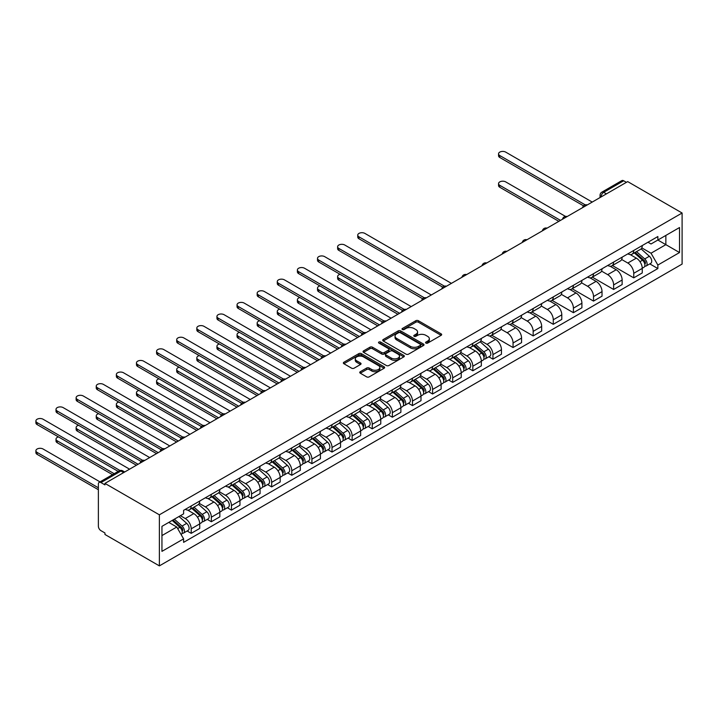 <?xml version="1.0" encoding="UTF-8"?>
<svg xmlns="http://www.w3.org/2000/svg" width="718" height="718" viewBox="0 0 718 718"><rect width="100%" height="100%" fill="white"/><g stroke="black" fill="none" stroke-linecap="round" stroke-linejoin="round"><path stroke-width="1.08" d="M425.927 343.087A1.256 0.727 0 0 0 427.695 343.087L441.148 335.324A1.786 1.032 0 0 0 441.669 334.597A1.786 1.032 0 0 0 441.148 333.861L418.361 320.713A1.786 1.032 0 0 0 415.83 320.713L402.385 328.476A1.256 0.727 0 0 0 402.017 328.988A1.256 0.727 0 0 0 402.385 329.499A1.256 0.727 0 0 0 404.153 329.499L405.894 328.494A5.726 3.303 0 0 1 413.999 328.494L415.893 329.589A5.726 3.303 0 0 1 417.571 331.931A5.726 3.303 0 0 1 415.893 334.265L414.16 335.27A1.256 0.727 0 0 0 413.792 335.782A1.256 0.727 0 0 0 414.16 336.293A1.256 0.727 0 0 0 415.928 336.293L417.67 335.288A5.726 3.303 0 0 1 425.765 335.288L427.668 336.383A5.726 3.303 0 0 1 429.346 338.725A5.726 3.303 0 0 1 427.668 341.059L425.927 342.064A1.256 0.727 0 0 0 425.559 342.576A1.256 0.727 0 0 0 425.927 343.087L425.927 342.064M360.274 371.718A1.786 1.032 0 0 0 359.745 372.445A1.786 1.032 0 0 0 360.274 373.18L366.665 376.869A1.786 1.032 0 0 0 369.196 376.869L384.13 368.244A1.786 1.032 0 0 0 384.651 367.517A1.786 1.032 0 0 0 384.13 366.781L361.342 353.633A1.786 1.032 0 0 0 358.812 353.633L343.877 362.249A1.786 1.032 0 0 0 343.357 362.985A1.786 1.032 0 0 0 343.877 363.712L351.605 368.172A1.786 1.032 0 0 0 354.136 368.172L360.526 364.484A1.786 1.032 0 0 0 361.046 363.748A1.786 1.032 0 0 0 360.526 363.021L356.693 360.813A4.784 2.764 0 0 1 355.293 358.856A4.784 2.764 0 0 1 358.246 356.299A4.784 2.764 0 0 1 363.47 356.9L378.467 365.561A4.784 2.764 0 0 1 379.867 367.517A4.784 2.764 0 0 1 376.914 370.066A4.784 2.764 0 0 1 371.691 369.465L369.196 368.029A1.786 1.032 0 0 0 366.665 368.029L360.274 371.718L360.274 373.18M159.369 514.815L104.954 483.394L627.685 181.6L682.1 213.013L159.369 514.815L159.369 565.883L682.1 264.08L682.1 213.013M406.029 354.145A1.786 1.032 0 0 0 408.56 354.145L423.494 345.52A1.786 1.032 0 0 0 424.015 344.793A1.786 1.032 0 0 0 423.494 344.057L400.707 330.908A1.786 1.032 0 0 0 398.176 330.908L383.241 339.524A1.786 1.032 0 0 0 382.721 340.26A1.786 1.032 0 0 0 383.241 340.987L406.029 354.145M379.373 343.357A1.256 0.727 0 0 1 380.648 343.536L380.648 342.046L403.812 355.419A1.786 1.032 0 0 1 404.333 356.155A1.786 1.032 0 0 1 403.812 356.882L388.878 365.507A1.786 1.032 0 0 1 386.347 365.507L363.559 352.35L369.95 348.688L369.95 347.198L363.559 350.887A1.786 1.032 0 0 0 363.039 351.623A1.786 1.032 0 0 0 363.559 352.35L363.559 350.887M369.95 348.688A1.786 1.032 0 0 1 372.48 348.688L372.48 347.198A1.786 1.032 0 0 0 369.95 347.198M372.48 347.198L381.725 352.538A1.786 1.032 0 0 0 384.256 352.538L388.492 350.088A1.786 1.032 0 0 0 389.021 349.352A1.786 1.032 0 0 0 388.492 348.625L378.88 343.069A1.256 0.727 0 0 1 378.512 342.558A1.256 0.727 0 0 1 379.284 341.894A1.256 0.727 0 0 1 380.648 342.046M104.954 483.394L104.954 484.883L100.951 482.577A3.644 2.109 -120 0 0 99.129 482.397A3.644 2.109 -120 0 0 98.375 484.067L98.375 526.204A3.644 2.109 -120 0 0 100.951 530.665L104.954 532.98L104.954 534.47L159.369 565.883M606.414 193.878L603.703 192.316A3.644 2.109 60 0 0 601.881 192.137L621.869 180.595A3.644 2.109 60 0 1 623.691 180.783L603.703 192.316A3.644 2.109 120 0 0 601.128 196.786L601.128 196.938M626.401 182.345L623.691 180.783M633.743 250.456A8.392 4.846 60 0 1 632.011 254.226L640.519 249.308A8.392 4.846 -120 0 0 642.26 245.547M621.671 259.494L627.819 263.039A8.392 4.846 60 0 1 633.743 273.316L642.26 268.397A8.392 4.846 -120 0 0 636.327 258.13L630.233 254.612M642.26 268.397L642.26 272.939L633.743 277.857L612.409 265.543M632.011 254.226A8.392 4.846 60 0 1 627.882 253.849M633.743 273.316L633.743 277.857M613.63 262.07A8.392 4.846 60 0 1 611.898 265.839L620.406 260.921A8.392 4.846 -120 0 0 622.138 257.161M592.296 277.148L613.63 289.471L622.138 284.552L622.138 280.011A8.392 4.846 -120 0 0 616.215 269.744L610.12 266.225M611.898 265.839A8.392 4.846 60 0 1 607.769 265.463M601.549 271.108L607.697 274.653A8.392 4.846 60 0 1 613.63 284.929L613.63 289.471M593.517 273.684A8.392 4.846 60 0 1 591.776 277.453L600.293 272.535A8.392 4.846 -120 0 0 602.025 268.774M572.183 288.762L593.517 301.084L602.025 296.166L602.025 291.625A8.392 4.846 -120 0 0 596.093 281.357L590.008 277.839M591.776 277.453A8.392 4.846 60 0 1 587.647 277.076M581.436 282.721L587.584 286.267A8.392 4.846 60 0 1 593.517 296.543L593.517 301.084M573.404 285.297A8.392 4.846 60 0 1 571.663 289.067L580.171 284.149A8.392 4.846 -120 0 0 581.912 280.388M552.07 300.375L573.404 312.698L581.912 307.78L581.912 303.238A8.392 4.846 -120 0 0 575.98 292.971L569.886 289.453M571.663 289.067A8.392 4.846 60 0 1 567.534 288.69M561.323 294.335L567.471 297.88A8.392 4.846 60 0 1 573.404 308.157L573.404 312.698M553.282 296.911A8.392 4.846 60 0 1 551.55 300.68L560.058 295.762A8.392 4.846 -120 0 0 561.799 292.002M531.957 311.989L553.282 324.312L561.799 319.393L561.799 314.852A8.392 4.846 -120 0 0 555.867 304.585L549.773 301.066M551.55 300.68A8.392 4.846 60 0 1 547.421 300.303M541.21 305.949L547.358 309.494A8.392 4.846 60 0 1 553.282 319.77L553.282 324.312M533.169 308.525A8.392 4.846 60 0 1 531.437 312.294L539.945 307.376A8.392 4.846 -120 0 0 541.677 303.615M511.835 323.603L533.169 335.925L541.677 331.007L541.677 326.466A8.392 4.846 -120 0 0 535.754 316.198L529.66 312.68M531.437 312.294A8.392 4.846 60 0 1 527.308 311.917M521.097 317.562L527.236 321.108A8.392 4.846 60 0 1 533.169 331.384L533.169 335.925M513.056 320.138A8.392 4.846 60 0 1 511.315 323.908L519.832 318.989A8.392 4.846 -120 0 0 521.564 315.229M491.722 335.216L513.056 347.539L521.564 342.621L521.564 338.079A8.392 4.846 -120 0 0 515.632 327.812L509.547 324.294M511.315 323.908A8.392 4.846 60 0 1 507.186 323.531M500.976 329.176L507.123 332.721A8.392 4.846 60 0 1 513.056 342.998L513.056 347.539M492.943 331.752A8.392 4.846 60 0 1 491.202 335.521L499.71 330.603A8.392 4.846 -120 0 0 501.451 326.843M488.859 356.792L492.943 359.153L501.451 354.234L501.451 349.693A8.392 4.846 -120 0 0 495.519 339.426L489.425 335.907M491.202 335.521A8.392 4.846 60 0 1 487.073 335.144M480.863 340.79L487.01 344.335A8.392 4.846 60 0 1 492.943 354.611L492.943 359.153M472.83 343.366A8.392 4.846 60 0 1 471.089 347.135L479.597 342.217A8.392 4.846 -120 0 0 481.338 338.456M468.746 368.406L472.83 370.766L481.338 365.848L481.338 361.307A8.392 4.846 -120 0 0 475.406 351.03L469.312 347.521M471.089 347.135A8.392 4.846 60 0 1 466.96 346.749M460.75 352.403L466.897 355.949A8.392 4.846 60 0 1 472.83 366.225L472.83 370.766M452.708 354.979A8.392 4.846 60 0 1 450.976 358.749L459.484 353.83A8.392 4.846 -120 0 0 461.216 350.07M448.633 380.019L452.708 382.38L461.225 377.462L461.225 372.92A8.392 4.846 -120 0 0 455.293 362.644L449.199 359.135M450.976 358.749A8.392 4.846 60 0 1 446.847 358.363M440.637 364.008L446.775 367.562A8.392 4.846 60 0 1 452.708 377.839L452.708 382.38M432.595 366.593A8.392 4.846 60 0 1 430.863 370.362L439.371 365.444A8.392 4.846 -120 0 0 441.103 361.684M428.511 391.633L432.595 393.985L441.103 389.075L441.103 384.534A8.392 4.846 -120 0 0 435.171 374.257L429.086 370.748M430.863 370.362A8.392 4.846 60 0 1 426.725 369.976M420.515 375.622L426.663 379.176A8.392 4.846 60 0 1 432.595 389.452L432.595 393.985M412.482 378.206A8.392 4.846 60 0 1 410.741 381.976L419.258 377.058A8.392 4.846 -120 0 0 420.99 373.297M408.398 403.247L412.482 405.598L420.99 400.689L420.99 396.148A8.392 4.846 -120 0 0 415.058 385.871L408.964 382.362M410.741 381.976A8.392 4.846 60 0 1 406.612 381.59M400.402 387.235L406.55 390.789A8.392 4.846 60 0 1 412.482 401.057L412.482 405.598M392.369 389.82A8.392 4.846 60 0 1 390.628 393.59L399.136 388.671A8.392 4.846 -120 0 0 400.877 384.911M388.285 414.86L392.369 417.212L400.877 412.303L400.877 407.761A8.392 4.846 -120 0 0 394.945 397.485L388.851 393.967M390.628 393.59A8.392 4.846 60 0 1 386.499 393.204M380.289 398.849L386.437 402.403A8.392 4.846 60 0 1 392.369 412.671L392.369 417.212M372.247 401.434A8.392 4.846 60 0 1 370.515 405.194L379.023 400.285A8.392 4.846 -120 0 0 380.764 396.515M368.172 426.474L372.247 428.825L380.764 423.916L380.764 419.375A8.392 4.846 -120 0 0 374.832 409.098L368.738 405.58M370.515 405.194A8.392 4.846 60 0 1 366.386 404.817M360.176 410.463L366.324 414.017A8.392 4.846 60 0 1 372.247 424.284L372.247 428.825M352.134 413.047A8.392 4.846 60 0 1 350.402 416.808L358.91 411.899A8.392 4.846 -120 0 0 360.642 408.129M348.059 438.088L352.134 440.439L360.642 435.53L360.642 430.988A8.392 4.846 -120 0 0 354.71 420.712L348.625 417.194M350.402 416.808A8.392 4.846 60 0 1 346.264 416.431M340.054 422.076L346.202 425.63A8.392 4.846 60 0 1 352.134 435.898L352.134 440.439M332.021 424.661A8.392 4.846 60 0 1 330.28 428.422L338.797 423.512A8.392 4.846 -120 0 0 340.529 419.743M327.938 449.701L332.021 452.053L340.529 447.143L340.529 442.602A8.392 4.846 -120 0 0 334.597 432.326L328.512 428.808M330.28 428.422A8.392 4.846 60 0 1 326.151 428.045M319.941 433.69L326.089 437.244A8.392 4.846 60 0 1 332.021 447.511L332.021 452.053M311.908 436.275A8.392 4.846 60 0 1 310.167 440.035L318.675 435.126A8.392 4.846 -120 0 0 320.416 431.356M307.825 461.315L311.908 463.666L320.416 458.757L320.416 454.216A8.392 4.846 -120 0 0 314.484 443.939L308.39 440.421M310.167 440.035A8.392 4.846 60 0 1 306.039 439.658M299.828 445.304L305.976 448.858A8.392 4.846 60 0 1 311.908 459.125L311.908 463.666M291.786 447.888A8.392 4.846 60 0 1 290.054 451.649L298.562 446.74A8.392 4.846 -120 0 0 300.303 442.97M287.712 472.929L291.786 475.28L300.303 470.371L300.303 465.829A8.392 4.846 -120 0 0 294.371 455.553L288.277 452.035M290.054 451.649A8.392 4.846 60 0 1 285.926 451.272M279.715 456.917L285.863 460.471A8.392 4.846 60 0 1 291.786 470.739L291.786 475.28M271.673 459.502A8.392 4.846 60 0 1 269.941 463.263L278.449 458.353A8.392 4.846 -120 0 0 280.182 454.584M267.599 484.542L271.673 486.894L280.182 481.984L280.182 477.443A8.392 4.846 -120 0 0 274.258 467.167L268.164 463.649M269.941 463.263A8.392 4.846 60 0 1 265.813 462.886M259.602 468.531L265.741 472.085A8.392 4.846 60 0 1 271.673 482.352L271.673 486.894M251.56 471.116A8.392 4.846 60 0 1 249.819 474.876L258.336 469.967A8.392 4.846 -120 0 0 260.069 466.197M247.477 496.156L251.56 498.507L260.069 493.598L260.069 489.057A8.392 4.846 -120 0 0 254.136 478.78L248.051 475.262M249.819 474.876A8.392 4.846 60 0 1 245.691 474.499M239.48 480.145L245.628 483.699A8.392 4.846 60 0 1 251.56 493.966L251.56 498.507M231.447 482.729A8.392 4.846 60 0 1 229.706 486.49L238.214 481.581A8.392 4.846 -120 0 0 239.956 477.811M227.364 507.77L231.447 510.121L239.956 505.212L239.956 500.67A8.392 4.846 -120 0 0 234.023 490.394L227.929 486.876M229.706 486.49A8.392 4.846 60 0 1 225.578 486.113M219.367 491.758L225.515 495.303A8.392 4.846 60 0 1 231.447 505.58L231.447 510.121M211.325 494.343A8.392 4.846 60 0 1 209.593 498.104L218.101 493.194A8.392 4.846 -120 0 0 219.843 489.425M207.251 519.383L211.334 521.735L219.843 516.825L219.843 512.284A8.392 4.846 -120 0 0 213.91 502.008L207.816 498.489M209.593 498.104A8.392 4.846 60 0 1 205.465 497.727M199.254 503.372L205.402 506.917A8.392 4.846 60 0 1 211.334 517.193L211.334 521.735M191.212 505.957A8.392 4.846 60 0 1 189.48 509.717L197.988 504.808A8.392 4.846 -120 0 0 199.721 501.038M187.138 530.997L191.212 533.348L199.73 528.439L199.73 523.898A8.392 4.846 -120 0 0 193.797 513.621L187.703 510.103M189.48 509.717A8.392 4.846 60 0 1 185.352 509.34M180.38 515.703L185.28 518.531A8.392 4.846 60 0 1 191.212 528.807L191.212 533.348M647.995 242.235L651.029 243.985L679.524 227.534L665.855 235.423L665.855 244.65L651.029 253.212L641.784 247.881M161.945 535.583L176.772 527.021L183.611 538.859L161.945 551.361L161.945 526.348L183.611 513.846L183.611 510.345L657.859 236.536L657.859 240.036L679.524 252.548L657.859 265.05L651.029 253.212M679.524 227.534L679.524 252.548M183.611 538.859L183.611 542.359L657.859 268.55L657.859 265.05M176.772 527.021L168.775 522.408M649.781 263.883L657.859 268.55M426.429 343.267L427.668 342.549A5.726 3.303 0 0 0 429.346 340.215L429.346 338.725M417.571 331.931L417.571 333.421A5.726 3.303 0 0 1 415.893 335.755L414.654 336.473M441.121 335.342L418.361 322.202A1.786 1.032 0 0 0 415.83 322.202L402.888 329.679M423.494 344.057L423.494 345.52L400.707 332.398A1.786 1.032 0 0 0 398.176 332.398L383.268 341.005M420.326 345.304A1.256 0.727 0 0 0 420.694 344.793A1.256 0.727 0 0 0 420.326 344.281L400.33 332.73A1.256 0.727 0 0 0 398.553 332.73L396.722 333.789A5.726 3.303 0 0 0 395.044 336.132A5.726 3.303 0 0 0 396.722 338.465L410.391 346.363A5.726 3.303 0 0 0 418.495 346.363L420.326 345.304L420.326 346.785A1.256 0.727 0 0 0 420.694 346.273L420.694 344.793M395.044 336.132L395.044 337.622A5.726 3.303 0 0 0 396.722 339.955L396.722 338.465M420.326 346.785L418.495 347.853A5.726 3.303 0 0 1 410.391 347.853L396.722 339.955M372.48 348.688L381.725 354.028A1.786 1.032 0 0 0 384.256 354.028L388.492 351.578A1.786 1.032 0 0 0 389.021 350.842L389.021 349.352M380.648 343.536L403.785 356.9M391.31 358.067A4.784 2.764 0 0 0 396.533 358.668A4.784 2.764 0 0 0 399.486 356.119A4.784 2.764 0 0 0 398.086 354.162L392.8 351.111A1.786 1.032 0 0 0 390.269 351.111L386.024 353.561A1.786 1.032 0 0 0 385.503 354.288A1.786 1.032 0 0 0 386.024 355.015L391.31 358.067L391.31 359.556A4.784 2.764 0 0 0 396.533 360.158A4.784 2.764 0 0 0 399.486 357.6L399.486 356.119M385.503 354.288L385.503 355.778A1.786 1.032 0 0 0 386.024 356.505L386.024 355.015M391.31 359.556L386.024 356.505M379.867 367.517L379.867 369.007A4.784 2.764 0 0 1 376.914 371.556A4.784 2.764 0 0 1 371.691 370.955L369.196 369.519A1.786 1.032 0 0 0 366.665 369.519L360.292 373.189M355.293 358.856L355.293 360.346A4.784 2.764 0 0 0 356.693 362.303L356.693 360.813M360.499 364.493L356.693 362.303M384.103 368.262L361.342 355.123A1.786 1.032 0 0 0 358.812 355.123L343.904 363.73M634.326 252.889L642.529 260.203A4.559 2.63 60 0 1 643.956 267.249L642.251 268.236M634.541 253.077L638.401 255.312M565.488 216.405L505.705 181.896A4.191 2.423 -0 0 0 501.137 181.376A4.191 2.423 -0 0 0 498.543 183.611A4.191 2.423 -0 0 0 499.773 185.325L560.507 220.381M635.152 252.413L644.279 260.544A2.19 1.265 60 0 1 644.961 263.928A2.19 1.265 60 0 1 644.764 264.009M636.516 251.623L644.719 258.938A4.559 2.63 60 0 1 646.146 265.983A4.559 2.63 60 0 1 644.773 266.127M641.093 248.877L649.359 256.254A4.559 2.63 60 0 1 650.786 263.309L646.146 265.983M558.828 221.35L499.773 187.254A4.191 2.423 180 0 1 498.543 185.549L498.543 183.611M583.554 205.851L499.773 157.475A4.191 2.423 180 0 1 498.543 155.77L498.543 153.832A4.191 2.423 -0 0 0 499.773 155.546L585.224 204.872M592.224 202.072L505.705 152.117A4.191 2.423 -0 0 0 501.137 151.597A4.191 2.423 -0 0 0 498.543 153.832M473.404 345.789L481.607 353.103A4.559 2.63 60 0 1 483.035 360.158L481.338 361.136M473.629 345.986L477.479 348.212M340.072 274.312A4.191 2.423 -0 0 0 337.622 276.52A4.191 2.423 -0 0 0 338.851 278.225L399.585 313.29M474.23 345.313L483.358 353.453A2.19 1.265 60 0 1 484.04 356.837A2.19 1.265 60 0 1 483.842 356.918M475.603 344.523L483.797 351.838A4.559 2.63 60 0 1 485.224 358.892A4.559 2.63 60 0 1 483.851 359.036M480.171 341.786L488.437 349.163A4.559 2.63 60 0 1 489.873 356.209L485.224 358.892M397.907 314.26L338.851 280.164A4.191 2.423 180 0 1 337.622 278.449L337.622 276.52M453.291 357.402L461.486 364.717A4.559 2.63 60 0 1 462.922 371.771L461.216 372.75M453.507 357.6L457.366 359.826M319.959 285.926A4.191 2.423 -0 0 0 317.509 288.133A4.191 2.423 -0 0 0 318.738 289.839L379.472 324.904M454.117 356.927L463.236 365.067A2.19 1.265 60 0 1 463.927 368.451A2.19 1.265 60 0 1 463.729 368.531M455.481 356.137L463.684 363.452A4.559 2.63 60 0 1 465.111 370.506A4.559 2.63 60 0 1 463.738 370.65M460.058 353.4L468.324 360.777A4.559 2.63 60 0 1 469.751 367.822L465.111 370.506M377.794 325.873L318.738 291.777A4.191 2.423 180 0 1 317.509 290.063L317.509 288.133M433.178 369.016L441.373 376.331A4.559 2.63 60 0 1 442.809 383.385L441.103 384.363M433.394 369.214L437.253 371.439M299.846 297.539A4.191 2.423 -0 0 0 297.396 299.738A4.191 2.423 -0 0 0 298.625 301.452L359.359 336.518M434.004 368.54L443.123 376.681A2.19 1.265 60 0 1 443.814 380.064A2.19 1.265 60 0 1 443.616 380.145M435.368 367.751L443.562 375.065A4.559 2.63 60 0 1 444.998 382.12A4.559 2.63 60 0 1 443.616 382.263M439.937 365.013L448.211 372.391A4.559 2.63 60 0 1 449.639 379.436L444.998 382.12M357.681 337.487L298.625 303.391A4.191 2.423 180 0 1 297.396 301.677L297.396 299.738M413.065 380.63L421.26 387.944A4.559 2.63 60 0 1 422.687 394.999L420.99 395.977M413.281 380.827L417.14 383.053M279.724 309.153A4.191 2.423 -0 0 0 277.283 311.352A4.191 2.423 -0 0 0 278.512 313.066L339.237 348.131M413.891 380.154L423.01 388.294A2.19 1.265 60 0 1 423.701 391.678A2.19 1.265 60 0 1 423.494 391.759M415.255 379.364L423.449 386.679A4.559 2.63 60 0 1 424.885 393.733A4.559 2.63 60 0 1 423.503 393.877M419.824 376.627L428.09 384.004A4.559 2.63 60 0 1 429.526 391.05L424.885 393.733M337.568 349.101L278.512 315.005A4.191 2.423 180 0 1 277.283 313.29L277.283 311.352M392.943 392.243L401.147 399.558A4.559 2.63 60 0 1 402.574 406.612L400.877 407.591M393.168 392.441L397.027 394.667M259.611 320.766A4.191 2.423 -0 0 0 257.17 322.965A4.191 2.423 -0 0 0 258.39 324.68L319.124 359.745M393.778 391.768L402.897 399.908A2.19 1.265 60 0 1 403.579 403.292A2.19 1.265 60 0 1 403.381 403.372M395.142 390.978L403.336 398.293A4.559 2.63 60 0 1 404.764 405.347A4.559 2.63 60 0 1 403.39 405.49M399.711 388.241L407.977 395.618A4.559 2.63 60 0 1 409.413 402.663L404.764 405.347M317.446 360.714L258.39 326.618A4.191 2.423 180 0 1 257.17 324.904L257.17 322.965M372.83 403.857L381.025 411.172A4.559 2.63 60 0 1 382.461 418.226L380.755 419.204M373.046 404.054L376.905 406.28M239.498 332.38A4.191 2.423 -0 0 0 237.048 334.579A4.191 2.423 -0 0 0 238.277 336.293L299.011 371.359M373.656 403.381L382.784 411.522A2.19 1.265 60 0 1 383.466 414.905A2.19 1.265 60 0 1 383.268 414.986M375.02 402.592L383.224 409.906A4.559 2.63 60 0 1 384.651 416.961A4.559 2.63 60 0 1 383.277 417.104M379.598 399.854L387.864 407.232A4.559 2.63 60 0 1 389.291 414.277L384.651 416.961M297.333 372.328L238.277 338.232A4.191 2.423 180 0 1 237.048 336.518L237.048 334.579M352.717 415.471L360.912 422.785A4.559 2.63 60 0 1 362.348 429.84L360.642 430.818M352.933 415.668L356.792 417.894M219.385 343.994A4.191 2.423 -0 0 0 216.935 346.193A4.191 2.423 -0 0 0 218.164 347.907L278.898 382.972M353.543 414.995L362.662 423.135A2.19 1.265 60 0 1 363.353 426.519A2.19 1.265 60 0 1 363.155 426.6M354.907 414.205L363.102 421.52A4.559 2.63 60 0 1 364.538 428.574A4.559 2.63 60 0 1 363.164 428.718M359.476 411.468L367.751 418.845A4.559 2.63 60 0 1 369.178 425.891L364.538 428.574M277.22 383.942L218.164 349.846A4.191 2.423 180 0 1 216.935 348.131L216.935 346.193M332.605 427.084L340.799 434.399A4.559 2.63 60 0 1 342.226 441.453L340.529 442.432M332.82 427.282L336.679 429.508M199.263 355.607A4.191 2.423 -0 0 0 196.822 357.806A4.191 2.423 -0 0 0 198.051 359.521L258.776 394.586M333.43 426.609L342.549 434.749A2.19 1.265 60 0 1 343.24 438.133A2.19 1.265 60 0 1 343.033 438.213M334.794 425.819L342.989 433.134A4.559 2.63 60 0 1 344.425 440.188A4.559 2.63 60 0 1 343.042 440.331M339.363 423.073L347.629 430.459A4.559 2.63 60 0 1 349.065 437.504L344.425 440.188M257.107 395.555L198.051 361.459A4.191 2.423 180 0 1 196.822 359.745L196.822 357.806M312.483 438.698L320.686 446.013A4.559 2.63 60 0 1 322.113 453.067L320.416 454.045M312.707 438.895L316.566 441.121M179.15 367.221A4.191 2.423 -0 0 0 176.709 369.42A4.191 2.423 -0 0 0 177.938 371.134L238.663 406.2M313.317 438.222L322.436 446.363A2.19 1.265 60 0 1 323.118 449.746A2.19 1.265 60 0 1 322.921 449.827M314.681 437.433L322.876 444.747A4.559 2.63 60 0 1 324.303 451.801A4.559 2.63 60 0 1 322.929 451.945M319.25 434.686L327.516 442.073A4.559 2.63 60 0 1 328.952 449.118L324.303 451.801M236.985 407.169L177.938 373.073A4.191 2.423 180 0 1 176.709 371.359L176.709 369.42M292.37 450.312L300.573 457.626A4.559 2.63 60 0 1 302 464.681L300.295 465.659M292.585 450.509L296.444 452.735M159.037 378.835A4.191 2.423 -0 0 0 156.587 381.034A4.191 2.423 -0 0 0 157.816 382.748L218.55 417.813M293.195 449.836L302.323 457.976A2.19 1.265 60 0 1 303.005 461.36A2.19 1.265 60 0 1 302.808 461.441M294.568 449.046L302.763 456.361A4.559 2.63 60 0 1 304.19 463.415A4.559 2.63 60 0 1 302.816 463.559M299.137 446.3L307.403 453.677A4.559 2.63 60 0 1 308.83 460.732L304.19 463.415M216.872 418.782L157.816 384.686A4.191 2.423 180 0 1 156.587 382.972L156.587 381.034M272.257 461.925L280.451 469.24A4.559 2.63 60 0 1 281.887 476.285L280.182 477.273M272.472 462.123L276.331 464.349M138.924 390.448A4.191 2.423 -0 0 0 136.474 392.647A4.191 2.423 -0 0 0 137.703 394.361L198.437 429.427M273.082 461.45L282.201 469.59A2.19 1.265 60 0 1 282.892 472.974A2.19 1.265 60 0 1 282.695 473.054M274.447 460.66L282.65 467.974A4.559 2.63 60 0 1 284.077 475.02A4.559 2.63 60 0 1 282.704 475.172M279.015 457.913L287.29 465.291A4.559 2.63 60 0 1 288.717 472.345L284.077 475.02M196.759 430.396L137.703 396.3A4.191 2.423 180 0 1 136.474 394.586L136.474 392.647M252.144 473.539L260.338 480.854A4.559 2.63 60 0 1 261.774 487.899L260.069 488.886M252.359 473.736L256.218 475.962M118.802 402.062A4.191 2.423 -0 0 0 116.361 404.261A4.191 2.423 -0 0 0 117.59 405.975L178.324 441.04M252.969 473.063L262.088 481.204A2.19 1.265 60 0 1 262.779 484.587A2.19 1.265 60 0 1 262.573 484.668M254.334 472.273L262.528 479.588A4.559 2.63 60 0 1 263.964 486.633A4.559 2.63 60 0 1 262.582 486.786M258.902 469.527L267.177 476.905A4.559 2.63 60 0 1 268.604 483.959L263.964 486.633M176.646 442.01L117.59 407.914A4.191 2.423 180 0 1 116.361 406.2L116.361 404.261M232.031 485.153L240.225 492.467A4.559 2.63 60 0 1 241.652 499.513L239.956 500.5M232.246 485.35L236.105 487.576M98.689 413.676A4.191 2.423 -0 0 0 96.248 415.875A4.191 2.423 -0 0 0 97.477 417.589L158.202 452.654M232.856 484.677L241.975 492.817A2.19 1.265 60 0 1 242.657 496.201A2.19 1.265 60 0 1 242.46 496.273M234.221 483.887L242.415 491.202A4.559 2.63 60 0 1 243.851 498.247A4.559 2.63 60 0 1 242.469 498.4M238.789 481.141L247.055 488.518A4.559 2.63 60 0 1 248.491 495.573L243.851 498.247M156.533 453.614L97.477 419.527A4.191 2.423 180 0 1 96.248 417.813L96.248 415.875M211.909 496.766L220.112 504.081A4.559 2.63 60 0 1 221.539 511.126L219.843 512.114M212.133 496.964L215.983 499.19M78.576 425.289A4.191 2.423 -0 0 0 76.126 427.488A4.191 2.423 -0 0 0 77.356 429.202L138.089 464.268M212.734 496.291L221.862 504.431A2.19 1.265 60 0 1 222.544 507.814A2.19 1.265 60 0 1 222.347 507.886M214.108 495.501L222.302 502.815A4.559 2.63 60 0 1 223.729 509.861A4.559 2.63 60 0 1 222.356 510.013M218.676 492.754L226.942 500.132A4.559 2.63 60 0 1 228.378 507.186L223.729 509.861M136.411 465.228L77.356 431.141A4.191 2.423 180 0 1 76.126 429.427L76.126 427.488M442.755 287.146L358.973 238.771A4.191 2.423 180 0 1 357.743 237.057L357.743 235.127A4.191 2.423 -0 0 0 358.973 236.832L444.415 286.168M451.425 283.368L364.897 233.413A4.191 2.423 -0 0 0 360.328 232.883A4.191 2.423 -0 0 0 357.743 235.127M422.633 298.76L338.851 250.385A4.191 2.423 180 0 1 337.622 248.67L337.622 246.741A4.191 2.423 -0 0 0 338.851 248.446L424.302 297.782M431.303 294.981L344.784 245.026A4.191 2.423 -0 0 0 340.215 244.497A4.191 2.423 -0 0 0 337.622 246.741M402.52 310.373L318.738 261.998A4.191 2.423 180 0 1 317.509 260.284L317.509 258.354A4.191 2.423 -0 0 0 318.738 260.06L404.189 309.395M411.19 306.595L324.671 256.64A4.191 2.423 -0 0 0 320.102 256.111A4.191 2.423 -0 0 0 317.509 258.354M382.407 321.987L298.625 273.612A4.191 2.423 180 0 1 297.396 271.898L297.396 269.968A4.191 2.423 -0 0 0 298.625 271.673L384.076 321.009M391.077 318.2L304.558 268.254A4.191 2.423 -0 0 0 299.989 267.724A4.191 2.423 -0 0 0 297.396 269.968M362.294 333.601L278.512 285.226A4.191 2.423 180 0 1 277.283 283.511L277.283 281.582A4.191 2.423 -0 0 0 278.512 283.287L363.954 332.622M370.964 329.813L284.445 279.867A4.191 2.423 -0 0 0 279.867 279.338A4.191 2.423 -0 0 0 277.283 281.582M342.181 345.214L258.39 296.839A4.191 2.423 180 0 1 257.17 295.125L257.17 293.195A4.191 2.423 -0 0 0 258.39 294.901L343.841 344.236M350.842 341.427L264.323 291.481A4.191 2.423 -0 0 0 259.754 290.952A4.191 2.423 -0 0 0 257.17 293.195M322.059 356.819L238.277 308.453A4.191 2.423 180 0 1 237.048 306.739L237.048 304.8A4.191 2.423 -0 0 0 238.277 306.514L323.728 355.85M330.729 353.041L244.21 303.095A4.191 2.423 -0 0 0 239.641 302.565A4.191 2.423 -0 0 0 237.048 304.8M301.946 368.433L218.164 320.066A4.191 2.423 180 0 1 216.935 318.352L216.935 316.414A4.191 2.423 -0 0 0 218.164 318.128L303.615 367.463M310.616 364.654L224.097 314.708A4.191 2.423 -0 0 0 219.528 314.179A4.191 2.423 -0 0 0 216.935 316.414M281.833 380.046L198.051 331.68A4.191 2.423 180 0 1 196.822 329.966L196.822 328.027A4.191 2.423 -0 0 0 198.051 329.741L283.493 379.077M290.503 376.268L203.984 326.322A4.191 2.423 -0 0 0 199.407 325.792A4.191 2.423 -0 0 0 196.822 328.027M261.72 391.66L177.938 343.294A4.191 2.423 180 0 1 176.709 341.58L176.709 339.641A4.191 2.423 -0 0 0 177.938 341.355L263.38 390.691M270.39 387.882L183.862 337.936A4.191 2.423 -0 0 0 179.294 337.406A4.191 2.423 -0 0 0 176.709 339.641M241.598 403.274L157.816 354.907A4.191 2.423 180 0 1 156.587 353.193L156.587 351.255A4.191 2.423 -0 0 0 157.816 352.969L243.267 402.304M250.268 399.495L163.749 349.549A4.191 2.423 -0 0 0 159.181 349.02A4.191 2.423 -0 0 0 156.587 351.255M221.485 414.887L137.703 366.521A4.191 2.423 180 0 1 136.474 364.807L136.474 362.868A4.191 2.423 -0 0 0 137.703 364.582L223.154 413.918M230.155 411.109L143.636 361.163A4.191 2.423 -0 0 0 139.068 360.633A4.191 2.423 -0 0 0 136.474 362.868M201.372 426.501L117.59 378.135A4.191 2.423 180 0 1 116.361 376.42L116.361 374.482A4.191 2.423 -0 0 0 117.59 376.196L203.032 425.532M210.042 422.722L123.523 372.768A4.191 2.423 -0 0 0 118.946 372.247A4.191 2.423 -0 0 0 116.361 374.482M181.259 438.115L97.477 389.748A4.191 2.423 180 0 1 96.248 388.034L96.248 386.096A4.191 2.423 -0 0 0 97.477 387.81L182.919 437.145M189.929 434.336L103.401 384.381A4.191 2.423 -0 0 0 98.833 383.861A4.191 2.423 -0 0 0 96.248 386.096M161.137 449.728L77.356 401.362A4.191 2.423 180 0 1 76.126 399.648L76.126 397.709A4.191 2.423 -0 0 0 77.356 399.423L162.806 448.759M169.807 445.95L83.288 395.995A4.191 2.423 -0 0 0 78.72 395.474A4.191 2.423 -0 0 0 76.126 397.709M191.796 508.38L199.99 515.695A4.559 2.63 60 0 1 201.426 522.74L199.721 523.727M192.011 508.577L195.87 510.803M58.463 436.903A4.191 2.423 -0 0 0 56.013 439.102A4.191 2.423 -0 0 0 57.243 440.816L114.198 473.7M192.621 507.904L201.74 516.045A2.19 1.265 60 0 1 202.431 519.428A2.19 1.265 60 0 1 202.234 519.5M193.986 507.114L202.189 514.429A4.559 2.63 60 0 1 203.616 521.474A4.559 2.63 60 0 1 202.243 521.627M198.563 504.368L206.829 511.746A4.559 2.63 60 0 1 208.256 518.8L203.616 521.474M112.52 474.67L57.243 442.746A4.191 2.423 180 0 1 56.013 441.04L56.013 439.102M141.024 461.342L57.243 412.976A4.191 2.423 180 0 1 56.013 411.261L56.013 409.323A4.191 2.423 -0 0 0 57.243 411.037L142.694 460.373M149.694 457.563L63.175 407.609A4.191 2.423 -0 0 0 58.607 407.088A4.191 2.423 -0 0 0 56.013 409.323M172.185 520.442L179.877 527.308A4.559 2.63 60 0 1 181.313 534.354L181.08 534.488M172.257 520.397L175.757 522.417M100.017 481.886L43.062 449.001A4.191 2.423 -0 0 0 38.485 448.481A4.191 2.423 -0 0 0 35.9 450.716A4.191 2.423 -0 0 0 37.13 452.43L98.375 487.791M173.011 519.967L181.627 527.658A2.19 1.265 60 0 1 182.318 531.042A2.19 1.265 60 0 1 182.121 531.114M174.375 519.177L182.067 526.043A4.559 2.63 60 0 1 183.503 533.088A4.559 2.63 60 0 1 182.121 533.241M179.015 516.493L186.716 523.359A4.559 2.63 60 0 1 188.143 530.414L183.503 533.088M98.375 489.721L37.13 454.359A4.191 2.423 180 0 1 35.9 452.654L35.9 450.716M118.201 471.394L37.13 424.589A4.191 2.423 180 0 1 35.9 422.875L35.9 420.936A4.191 2.423 -0 0 0 37.13 422.651L119.996 470.496M129.581 469.177L43.062 419.222A4.191 2.423 -0 0 0 38.485 418.702A4.191 2.423 -0 0 0 35.9 420.936M601.253 196.858L601.128 196.786A3.644 2.109 0 0 1 600.06 195.296L600.06 197.549M211.334 517.193L219.843 512.284M231.447 505.58L239.956 500.67M251.56 493.966L260.069 489.057M271.673 482.352L280.182 477.443M291.786 470.739L300.303 465.829M311.908 459.125L320.416 454.216M332.021 447.511L340.529 442.602M352.134 435.898L360.642 430.988M372.247 424.284L380.764 419.375M392.369 412.671L400.877 407.761M412.482 401.057L420.99 396.148M432.595 389.452L441.103 384.534M452.708 377.839L461.225 372.92M472.83 366.225L481.338 361.307M492.943 354.611L501.451 349.693M513.056 342.998L521.564 338.079M533.169 331.384L541.677 326.466M553.282 319.77L561.799 314.852M573.404 308.157L581.912 303.238M593.517 296.543L602.025 291.625M613.63 284.929L622.138 280.011M191.212 528.807L199.73 523.898M185.28 518.531L193.797 513.621M205.402 506.917L213.91 502.008M225.515 495.303L234.023 490.394M245.628 483.699L254.136 478.78M265.741 472.085L274.258 467.167M285.863 460.471L294.371 455.553M305.976 448.858L314.484 443.939M326.089 437.244L334.597 432.326M346.202 425.63L354.71 420.712M366.324 414.017L374.832 409.098M386.437 402.403L394.945 397.485M406.55 390.789L415.058 385.871M426.663 379.176L435.171 374.257M446.775 367.562L455.293 362.644M466.897 355.949L475.406 351.03M487.01 344.335L495.519 339.426M507.123 332.721L515.632 327.812M527.236 321.108L535.754 316.198M547.358 309.494L555.867 304.585M567.471 297.88L575.98 292.971M587.584 286.267L596.093 281.357M607.697 274.653L616.215 269.744M627.819 263.039L636.327 258.13M586.974 205.106A3.644 2.109 120 0 0 585.358 206.03M566.861 216.719A3.644 2.109 120 0 0 565.245 217.644M546.739 228.333A3.644 2.109 120 0 0 545.133 229.257M526.626 239.947A3.644 2.109 120 0 0 525.02 240.871M506.513 251.56A3.644 2.109 120 0 0 504.898 252.485M486.4 263.174A3.644 2.109 120 0 0 484.785 264.098M466.278 274.788A3.644 2.109 120 0 0 464.672 275.712M446.165 286.401A3.644 2.109 120 0 0 444.559 287.326M426.052 298.015A3.644 2.109 120 0 0 424.437 298.939M405.939 309.629A3.644 2.109 120 0 0 404.324 310.553M385.817 321.242A3.644 2.109 120 0 0 384.211 322.167M365.704 332.856A3.644 2.109 120 0 0 364.098 333.78M345.591 344.461A3.644 2.109 120 0 0 343.985 345.394M325.478 356.074A3.644 2.109 120 0 0 323.863 357.008M305.356 367.688A3.644 2.109 120 0 0 303.75 368.621M285.243 379.301A3.644 2.109 120 0 0 283.637 380.235M265.13 390.915A3.644 2.109 120 0 0 263.524 391.849M245.017 402.529A3.644 2.109 120 0 0 243.402 403.462M224.905 414.142A3.644 2.109 120 0 0 223.289 415.076M204.783 425.756A3.644 2.109 120 0 0 203.176 426.689M184.67 437.37A3.644 2.109 120 0 0 183.063 438.303M164.557 448.983A3.644 2.109 120 0 0 162.941 449.917M144.444 460.597A3.644 2.109 120 0 0 142.828 461.53M123.649 472.606L120.938 471.035L100.951 482.577M124.717 471.986L122.769 470.855A3.644 2.109 120 0 0 120.938 471.035A3.644 2.109 60 0 0 119.116 470.855L99.129 482.397M427.668 342.549L427.668 341.059M414.16 336.293L414.16 335.27M415.893 335.755L415.893 334.265M402.385 329.499L402.385 328.476M415.83 322.202L415.83 320.713M418.361 322.202L418.361 320.713M441.148 335.324L441.148 333.861M383.241 340.987L383.241 339.524M398.176 332.398L398.176 330.908M400.707 332.398L400.707 330.908M410.391 347.853L410.391 346.363M418.495 347.853L418.495 346.363M381.725 354.028L381.725 352.538M384.256 354.028L384.256 352.538M388.492 351.578L388.492 350.088M403.812 356.882L403.812 355.419M366.665 369.519L366.665 368.029M369.196 369.519L369.196 368.029M371.691 370.955L371.691 369.465M360.526 364.484L360.526 363.021M343.877 363.712L343.877 362.249M358.812 355.123L358.812 353.633M361.342 355.123L361.342 353.633M384.13 368.244L384.13 366.781M642.529 260.203L639.971 261.675M645.419 262.932L644.593 263.407M649.359 256.254L644.719 258.938M499.773 187.254L499.773 185.325M499.773 155.546L499.773 157.475M481.607 353.103L479.05 354.584M484.497 355.832L483.672 356.308M488.437 349.163L483.797 351.838M338.851 280.164L338.851 278.225M461.486 364.717L458.937 366.198M464.384 367.445L463.559 367.921M468.324 360.777L463.684 363.452M318.738 291.777L318.738 289.839M441.373 376.331L438.815 377.812M444.262 379.059L443.446 379.535M448.211 372.391L443.562 375.065M298.625 303.391L298.625 301.452M421.26 387.944L418.702 389.425M424.15 390.673L423.333 391.148M428.09 384.004L423.449 386.679M278.512 315.005L278.512 313.066M401.147 399.558L398.589 401.039M404.037 402.286L403.211 402.762M407.977 395.618L403.336 398.293M258.39 326.618L258.39 324.68M381.025 411.172L378.476 412.653M383.924 413.9L383.098 414.376M387.864 407.232L383.224 409.906M238.277 338.232L238.277 336.293M360.912 422.785L358.354 424.266M363.802 425.514L362.985 425.989M367.751 418.845L363.102 421.52M218.164 349.846L218.164 347.907M340.799 434.399L338.241 435.88M343.689 437.127L342.872 437.603M347.629 430.459L342.989 433.134M198.051 361.459L198.051 359.521M320.686 446.013L318.128 447.493M323.576 448.741L322.75 449.217M327.516 442.073L322.876 444.747M177.938 373.073L177.938 371.134M300.573 457.626L298.015 459.098M303.463 460.355L302.637 460.83M307.403 453.677L302.763 456.361M157.816 384.686L157.816 382.748M280.451 469.24L277.902 470.712M283.341 471.968L282.524 472.444M287.29 465.291L282.65 467.974M137.703 396.3L137.703 394.361M260.338 480.854L257.78 482.325M263.228 483.582L262.411 484.058M267.177 476.905L262.528 479.588M117.59 407.914L117.59 405.975M240.225 492.467L237.667 493.939M243.115 495.196L242.289 495.671M247.055 488.518L242.415 491.202M97.477 419.527L97.477 417.589M220.112 504.081L217.554 505.553M223.002 506.809L222.176 507.285M226.942 500.132L222.302 502.815M77.356 431.141L77.356 429.202M358.973 236.832L358.973 238.771M338.851 248.446L338.851 250.385M318.738 260.06L318.738 261.998M298.625 271.673L298.625 273.612M278.512 283.287L278.512 285.226M258.39 294.901L258.39 296.839M238.277 306.514L238.277 308.453M218.164 318.128L218.164 320.066M198.051 329.741L198.051 331.68M177.938 341.355L177.938 343.294M157.816 352.969L157.816 354.907M137.703 364.582L137.703 366.521M117.59 376.196L117.59 378.135M97.477 387.81L97.477 389.748M77.356 399.423L77.356 401.362M199.99 515.695L197.441 517.166M202.88 518.423L202.063 518.899M206.829 511.746L202.189 514.429M57.243 442.746L57.243 440.816M57.243 411.037L57.243 412.976M179.877 527.308L177.669 528.583M182.767 530.037L181.95 530.512M186.716 523.359L182.067 526.043M37.13 454.359L37.13 452.43M37.13 422.651L37.13 424.589M587.279 204.926A3.644 3.644 0 0 0 582.603 207.628M567.166 216.54A3.644 3.644 0 0 0 562.49 219.241M547.053 228.153A3.644 3.644 0 0 0 542.368 230.855M526.94 239.767A3.644 3.644 0 0 0 522.255 242.469M506.818 251.381A3.644 3.644 0 0 0 502.142 254.082M486.705 262.994A3.644 3.644 0 0 0 482.029 265.696M466.592 274.608A3.644 3.644 0 0 0 461.907 277.31M446.479 286.222A3.644 3.644 0 0 0 441.794 288.923M426.357 297.835A3.644 3.644 0 0 0 421.681 300.537M406.244 309.449A3.644 3.644 0 0 0 401.568 312.151M386.131 321.063A3.644 3.644 0 0 0 381.455 323.764M366.018 332.676A3.644 3.644 0 0 0 361.334 335.378M345.896 344.29A3.644 3.644 0 0 0 341.221 346.991M325.784 355.904A3.644 3.644 0 0 0 321.108 358.605M305.671 367.508A3.644 3.644 0 0 0 300.995 370.21M285.558 379.122A3.644 3.644 0 0 0 280.873 381.823M265.445 390.736A3.644 3.644 0 0 0 260.76 393.437M245.323 402.349A3.644 3.644 0 0 0 240.647 405.051M225.21 413.963A3.644 3.644 0 0 0 220.534 416.664M205.097 425.577A3.644 3.644 0 0 0 200.412 428.278M184.984 437.19A3.644 3.644 0 0 0 180.299 439.892M164.862 448.804A3.644 3.644 0 0 0 160.186 451.505M144.749 460.417A3.644 3.644 0 0 0 140.073 463.119M122.769 470.855A3.644 3.644 0 0 0 119.116 470.855M601.881 192.137A3.644 3.644 0 0 0 600.06 195.296"/></g></svg>
